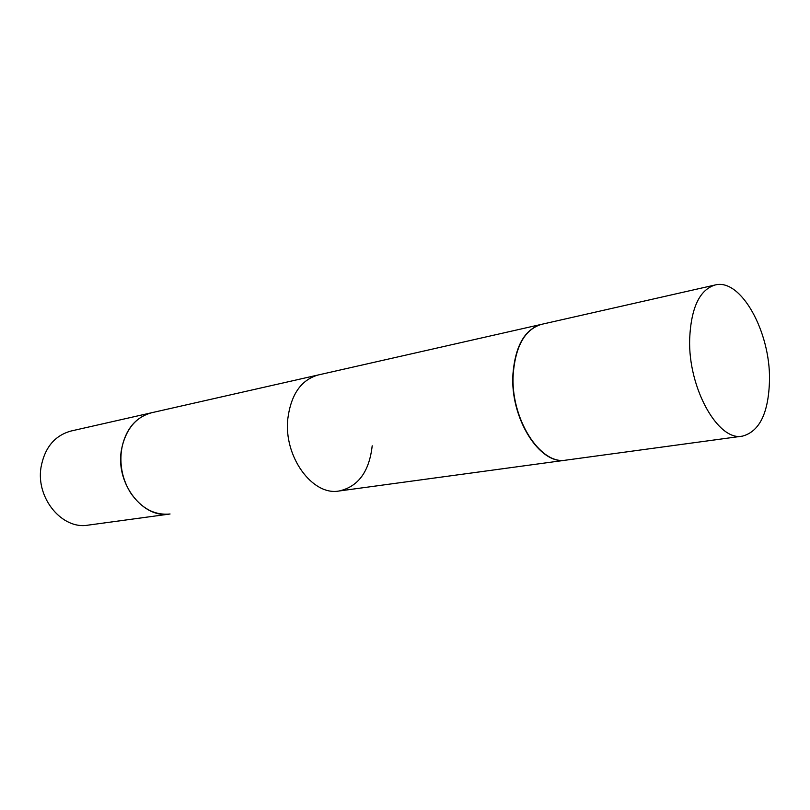 <?xml version="1.0" encoding="UTF-8"?>
<svg xmlns="http://www.w3.org/2000/svg" width="810" height="810" viewBox="0 0 810 810"><rect width="100%" height="100%" fill="white"/><g stroke="black" fill="none" stroke-linecap="round" stroke-linejoin="round"><path stroke-width="1.21" d="M689.664 338.863C691.102 307.749 699.577 289.798 715.078 284.998C740.806 277.962 770.381 331.705 769.5 379.88C768.7 412.725 759.679 431.477 742.436 436.134C718.197 441.693 687.994 388.02 689.664 338.863M742.436 436.134L566.22 460.1C540.29 465.598 510.077 418.092 513.236 373.815C515.626 345.738 525.093 329.245 541.637 324.314L715.078 284.998M566.068 460.12L565.927 460.141C539.997 465.639 509.794 418.132 512.953 373.876C515.342 345.799 524.809 329.305 541.353 324.385L151.723 412.715C136.758 416.725 126.927 427.852 122.239 446.108L121.318 451.464C119.718 466.53 122.857 480.401 130.734 493.057C141.527 508.508 154.629 515.484 170.06 513.986C154.629 515.484 141.527 508.508 130.734 493.057C122.857 480.401 119.718 466.53 121.318 451.464L122.239 446.108C126.927 427.852 136.758 416.725 151.723 412.715L318.188 374.979C301.178 379.85 291.074 394.349 287.854 418.466C283.368 456.405 312.478 496.226 339.188 490.981C358.283 486.638 369.289 471.572 372.195 445.783M88.057 525.143C62.289 529.892 35.802 498.251 41.006 467.37C44.651 447.687 54.655 435.567 71.027 431.021L151.571 412.756C134.855 417.444 124.72 430.363 121.166 451.494C124.72 430.363 134.855 417.444 151.571 412.756L71.027 431.021C54.655 435.567 44.651 447.687 41.006 467.37C35.802 498.251 62.289 529.892 88.057 525.143L169.898 514.006C143.613 518.947 116.114 484.684 121.166 451.494C116.114 484.684 143.613 518.947 169.898 514.006L88.057 525.143M565.927 460.141L339.188 490.981"/></g></svg>
